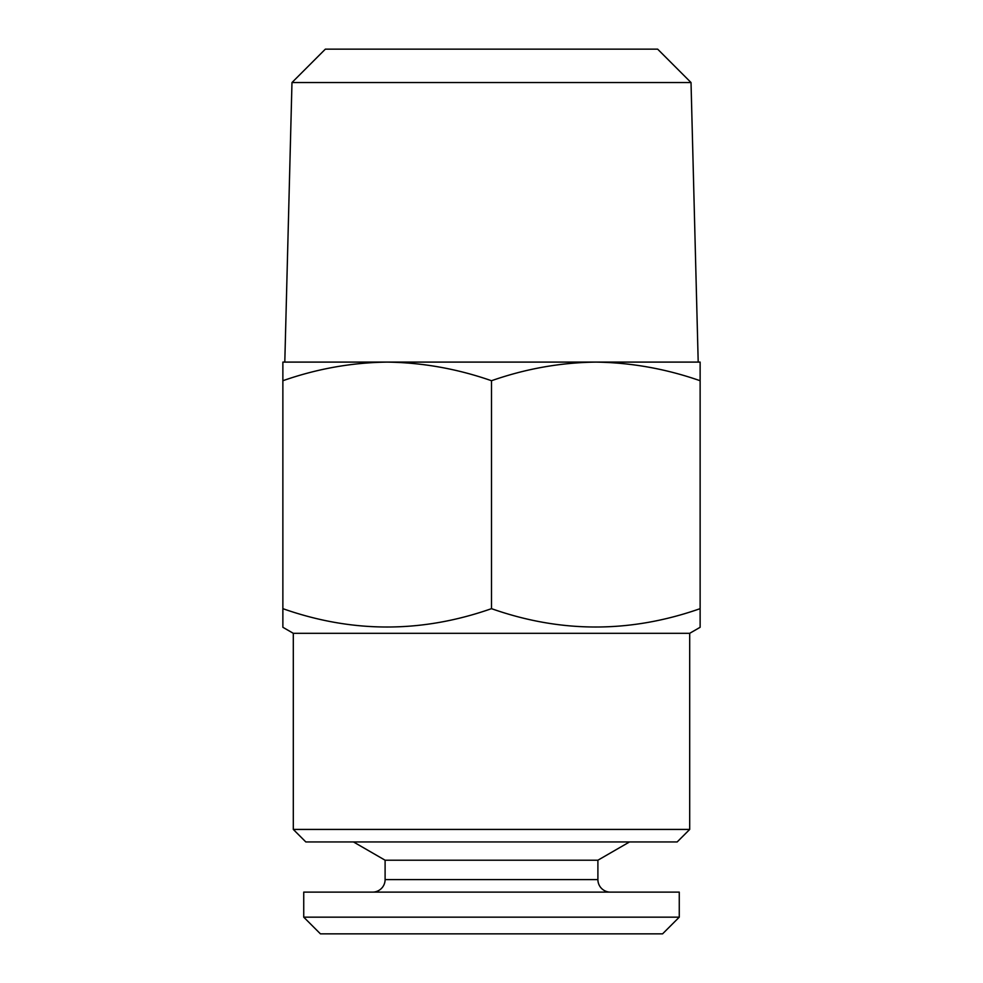 <?xml version="1.0" encoding="UTF-8"?>
<svg xmlns="http://www.w3.org/2000/svg" width="983" height="983" viewBox="0 0 983 983"><rect width="100%" height="100%" fill="white"/><g stroke="black" fill="none" stroke-linecap="round" stroke-linejoin="round"><path stroke-width="1.47" d="M303.735 917.164L679.265 917.164L679.265 892.122L303.735 892.122L303.735 917.164L320.421 933.85L662.579 933.85L679.265 917.164M372.582 892.122A12.521 12.521 0 0 0 385.103 879.601L385.103 860.211L597.897 860.211L629.538 841.94M385.103 860.211L353.462 841.94M385.103 879.601L597.897 879.601L597.897 860.211M597.897 879.601A12.521 12.521 0 0 0 610.418 892.122M691.024 82.535L657.652 49.15L325.348 49.15L291.976 82.535L691.024 82.535L698.2 362.1L595.821 362.1C560.249 362.592 525.475 368.809 491.5 380.728C457.439 368.834 422.665 362.616 387.179 362.1C351.619 362.592 316.845 368.809 282.871 380.728L282.871 362.1L700.129 362.1L700.129 380.728C666.069 368.834 631.295 362.616 595.821 362.1M291.976 82.535L284.8 362.1L387.179 362.1M689.697 829.431L293.303 829.431L305.824 841.94L677.176 841.94L689.697 829.431L689.697 633.31L700.129 627.289L700.129 380.728M293.303 829.431L293.303 633.31L689.697 633.31M293.303 633.31L282.871 627.289L282.871 608.661C352.246 633.126 421.781 633.126 491.5 608.661C560.875 633.126 630.41 633.126 700.129 608.661L700.129 614.977M282.871 380.728L282.871 614.977M491.5 608.661L491.5 380.728"/></g></svg>
